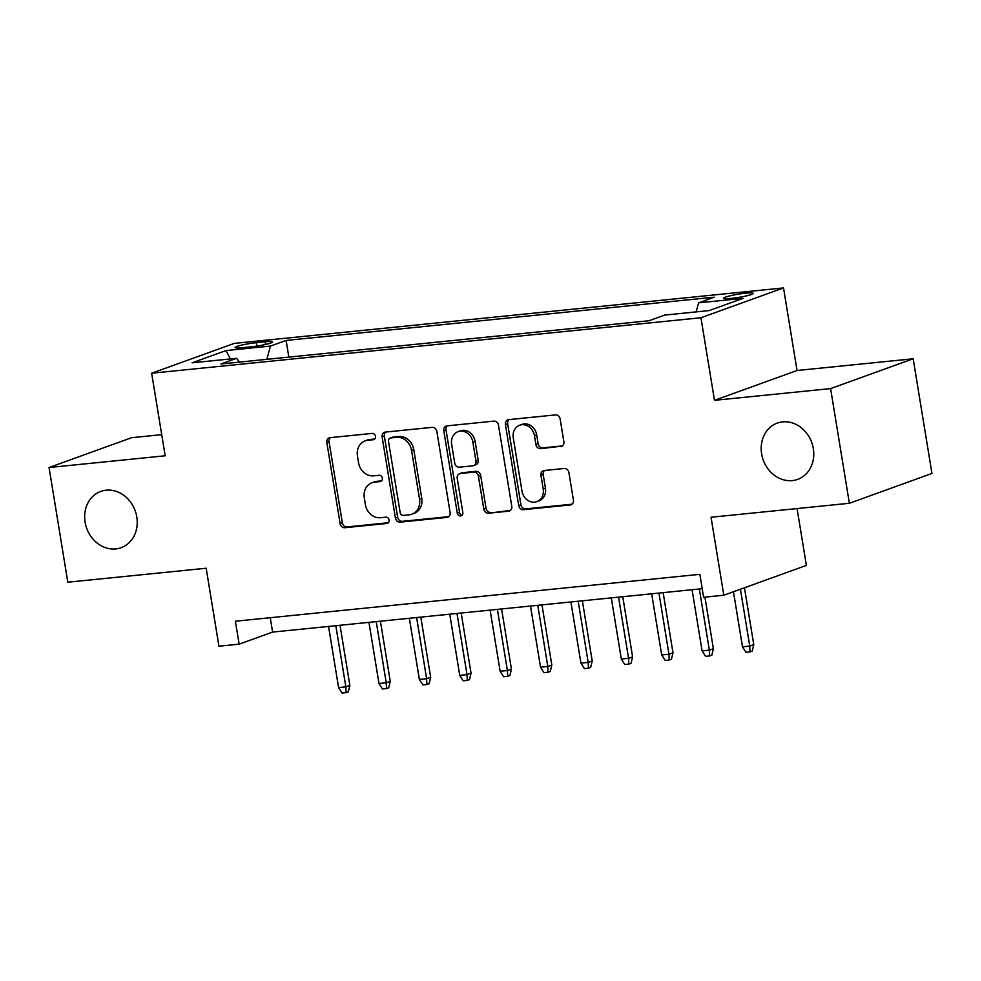 <?xml version="1.0" encoding="UTF-8"?>
<svg xmlns="http://www.w3.org/2000/svg" width="981" height="981" viewBox="0 0 981 981"><rect width="100%" height="100%" fill="white"/><g stroke="black" fill="none" stroke-linecap="round" stroke-linejoin="round"><path stroke-width="1.47" d="M375.478 436.287A3.213 2.771 -109.9 0 0 372.191 433.418L330.057 437.661A4.586 3.949 -109.9 0 0 329.236 437.857A4.586 3.949 -109.9 0 0 326.832 442.566L340.113 523.621A4.586 3.949 -109.9 0 0 344.809 527.717L386.931 523.462A3.213 2.771 -109.9 0 0 385.901 517.159L380.444 517.71A14.69 12.655 -109.9 0 1 365.398 504.59L364.294 497.833A14.69 12.655 -109.9 0 1 371.995 482.738A14.69 12.655 -109.9 0 1 374.619 482.137L380.076 481.597A3.213 2.771 -109.9 0 0 379.046 475.282L373.589 475.834A14.69 12.655 -109.9 0 1 358.543 462.713L357.44 455.957A14.69 12.655 -109.9 0 1 365.14 440.861A14.69 12.655 -109.9 0 1 367.765 440.273L373.221 439.721A3.213 2.771 -109.9 0 0 375.478 436.287M761.624 453.847A29.921 25.776 -109.9 0 0 797.639 479.378A29.921 25.776 -109.9 0 0 813.323 448.624A29.921 25.776 -109.9 0 0 777.308 423.093A29.921 25.776 -109.9 0 0 761.624 453.847M85.102 522.162A29.921 25.776 -109.9 0 0 121.104 547.705A29.921 25.776 -109.9 0 0 136.8 516.95A29.921 25.776 -109.9 0 0 100.785 491.407A29.921 25.776 -109.9 0 0 85.102 522.162M745.634 293.209A14.96 1.606 -9.3 0 0 723.733 298.212A14.96 1.606 -9.3 0 0 731.348 298.371A14.96 1.606 -9.3 0 0 753.261 293.368A14.96 1.606 -9.3 0 0 745.634 293.209M560.642 446.649A4.586 3.949 -109.9 0 0 561.463 446.465A4.586 3.949 -109.9 0 0 563.867 441.744L560.151 419.01A4.586 3.949 -109.9 0 0 555.442 414.902L508.661 419.635A4.586 3.949 -109.9 0 0 507.839 419.819A4.586 3.949 -109.9 0 0 505.436 424.528L518.704 505.583A4.586 3.949 -109.9 0 0 523.413 509.691L570.194 504.957A4.586 3.949 -109.9 0 0 571.016 504.774A4.586 3.949 -109.9 0 0 573.419 500.052L568.919 472.597A4.586 3.949 -109.9 0 0 564.222 468.489L544.197 470.512A4.586 3.949 -109.9 0 0 543.376 470.696A4.586 3.949 -109.9 0 0 540.972 475.417L543.204 489.029A12.275 10.583 -109.9 0 1 536.766 501.647A12.275 10.583 -109.9 0 1 521.99 491.174L513.259 437.82A12.275 10.583 -109.9 0 1 519.697 425.202A12.275 10.583 -109.9 0 1 534.461 435.674L535.92 444.565A4.586 3.949 -109.9 0 0 540.629 448.673L562.211 446.085M161.706 434.657L131.626 437.698L49.05 467.52L67.824 582.199L206.169 568.232L218.935 646.209L239.131 644.174L235.379 621.231L699.858 574.326L703.61 597.27L723.806 595.234L806.382 565.412L797.075 508.55M830.588 388.599L913.176 358.776L797.05 370.499L714.475 400.322L830.588 388.599L849.374 503.278L711.041 517.245L723.806 595.234M714.475 400.322L700.949 317.746L151.65 373.221L234.226 343.399L783.525 287.936L700.949 317.746M49.05 467.52L165.176 455.785L151.65 373.221M436.852 431.456A4.586 3.949 -109.9 0 0 432.155 427.36L385.374 432.081A4.586 3.949 -109.9 0 0 384.552 432.265A4.586 3.949 -109.9 0 0 382.136 436.986L395.417 518.029A4.586 3.949 -109.9 0 0 400.113 522.137L446.895 517.416A4.586 3.949 -109.9 0 0 447.716 517.22A4.586 3.949 -109.9 0 0 450.12 512.511L436.852 431.456M447.017 425.852L493.799 421.131A4.586 3.949 -109.9 0 1 498.495 425.239L511.775 506.282A4.586 3.949 -109.9 0 1 509.36 511.003A4.586 3.949 -109.9 0 1 508.55 511.187L488.526 513.21A4.586 3.949 -109.9 0 1 483.817 509.102L478.434 476.239A4.586 3.949 -109.9 0 0 473.737 472.131L460.457 473.48A4.586 3.949 -109.9 0 0 459.635 473.664A4.586 3.949 -109.9 0 0 457.232 478.372L462.836 512.597A3.213 2.771 -109.9 0 1 457.281 513.161L443.792 430.757A4.586 3.949 -109.9 0 1 446.196 426.048A4.586 3.949 -109.9 0 1 447.017 425.852M913.176 358.776L931.95 473.455L849.374 503.278M242.454 347.679L251.344 346.784A14.494 1.557 -9.3 0 0 272.559 341.94A14.494 1.557 -9.3 0 0 265.177 341.78L256.299 342.688A14.494 1.557 -9.3 0 0 235.072 347.519A14.494 1.557 -9.3 0 0 242.454 347.679M696.13 311.909L698.619 302.835L714.242 297.194L286.109 340.432L270.486 346.072L266.844 359.316M698.619 302.835L743.046 298.347L709.116 310.597L664.689 315.085L649.066 320.726L220.933 363.963L236.556 358.323L192.129 362.798L226.059 350.56L270.486 346.072M797.05 370.499L783.525 287.936M239.131 644.174L272.608 632.083L702.212 588.698M270.253 617.711L272.608 632.083M288.843 357.096L286.109 340.432M239.536 362.075L236.556 358.323M230.363 358.948L226.059 350.56M374.717 438.985L369.996 439.463A14.69 12.655 -109.9 0 0 367.372 440.052L365.14 440.861M371.995 482.738L374.227 481.929A14.69 12.655 -109.9 0 1 376.851 481.34L381.572 480.862M330.462 437.624A4.586 3.949 -109.9 0 0 329.064 441.769L342.344 522.812A4.586 3.949 -109.9 0 0 347.041 526.92L388.427 522.738M385.766 432.045A4.586 3.949 -109.9 0 0 384.368 436.177L397.648 517.232A4.586 3.949 -109.9 0 0 402.345 521.328L448.734 516.644M390.757 437.943A3.213 2.771 -109.9 0 0 388.501 441.376L400.15 512.523A3.213 2.771 -109.9 0 0 403.449 515.393L409.187 514.817A14.69 12.655 -109.9 0 0 411.824 514.216A14.69 12.655 -109.9 0 0 419.525 499.121L411.554 450.487A14.69 12.655 -109.9 0 0 396.508 437.367L390.757 437.943L392.989 437.134A3.213 2.771 -109.9 0 0 392.425 437.268L390.18 438.078M411.824 514.216L414.056 513.406A14.69 12.655 -109.9 0 0 421.756 498.311L419.525 499.121M392.989 437.134L398.74 436.557A14.69 12.655 -109.9 0 1 413.786 449.69L421.756 498.311M510.378 510.414L488.526 513.21M459.635 473.664L461.867 472.854A4.586 3.949 -109.9 0 1 462.689 472.67L475.969 471.334A4.586 3.949 -109.9 0 1 480.665 475.429L486.049 508.305A4.586 3.949 -109.9 0 0 490.758 512.401M447.41 425.815A4.586 3.949 -109.9 0 0 446.024 429.948L459.513 512.352A3.213 2.771 -109.9 0 0 462.161 515.209M472.854 442.124A12.275 10.583 -109.9 0 0 458.078 431.652A12.275 10.583 -109.9 0 0 451.64 444.27L454.718 463.069A4.586 3.949 -109.9 0 0 459.427 467.177L472.707 465.828A4.586 3.949 -109.9 0 0 473.529 465.644A4.586 3.949 -109.9 0 0 475.932 460.923L472.854 442.124L475.086 441.327A12.275 10.583 -109.9 0 0 460.31 430.843L458.078 431.652M473.529 465.644L475.76 464.835A4.586 3.949 -109.9 0 0 478.164 460.126L475.932 460.923M475.086 441.327L478.164 460.126M519.697 425.202L521.929 424.393A12.275 10.583 -109.9 0 1 536.693 434.877L538.152 443.768A4.586 3.949 -109.9 0 0 542.861 447.863L562.481 445.889M536.766 501.647L538.998 500.85A12.275 10.583 -109.9 0 0 545.436 488.231L543.204 489.029M544.59 470.475A4.586 3.949 -109.9 0 0 543.204 474.608L545.436 488.231M509.053 419.586A4.586 3.949 -109.9 0 0 507.668 423.731L520.936 504.774A4.586 3.949 -109.9 0 0 525.644 508.881L572.033 504.197M349.861 685.4L348.341 691.85L346.109 692.66L342.062 693.064L338.58 687.595L345.852 686.859L349.861 685.4L340.027 625.277M346.109 692.66L345.852 686.859L335.833 625.706M338.58 687.595L328.561 626.43M390.254 681.329L388.721 687.779L386.489 688.576L382.455 688.993L378.973 683.512L386.244 682.776L390.254 681.329L380.407 621.194M386.489 688.576L386.244 682.776L376.226 621.623M378.973 683.512L368.954 622.359M430.647 677.246L429.114 683.696L426.882 684.505L422.848 684.91L419.365 679.428L426.625 678.693L430.647 677.246L420.8 617.123M426.882 684.505L426.625 678.693L416.618 617.54M419.365 679.428L409.347 618.275M471.039 673.174L469.507 679.612L467.275 680.422L463.228 680.826L459.746 675.357L467.017 674.621L471.039 673.174L461.193 613.039M467.275 680.422L467.017 674.621L456.999 613.468M459.746 675.357L449.739 614.204M511.432 669.091L509.899 675.541L507.668 676.35L503.621 676.755L500.138 671.274L507.41 670.538L511.432 669.091L501.585 608.968M507.668 676.35L507.41 670.538L497.392 609.385M500.138 671.274L490.12 610.121M551.812 665.008L550.28 671.458L548.048 672.267L544.014 672.672L540.531 667.203L547.803 666.467L551.812 665.008L541.966 604.885M548.048 672.267L547.803 666.467L537.784 605.302M540.531 667.203L530.513 606.037M592.205 660.936L590.672 667.387L588.441 668.184L584.406 668.601L580.924 663.119L588.183 662.383L592.205 660.936L582.358 600.801M588.441 668.184L588.183 662.383L578.177 601.23M580.924 663.119L570.905 601.966M632.598 656.853L631.065 663.303L628.833 664.112L624.787 664.517L621.304 659.036L628.576 658.3L632.598 656.853L622.751 596.73M628.833 664.112L628.576 658.3L618.557 597.147M621.304 659.036L611.298 597.883M672.991 652.77L671.458 659.22L669.226 660.029L665.179 660.434L661.697 654.965L668.968 654.229L672.991 652.77L663.144 592.647M669.226 660.029L668.968 654.229L658.95 593.076M661.697 654.965L651.678 593.799M713.371 648.699L711.838 655.149L709.606 655.958L705.572 656.363L702.089 650.881L709.361 650.145L713.371 648.699L704.934 597.135M709.606 655.958L709.361 650.145L699.343 588.992M702.089 650.881L692.071 589.728M753.764 644.615L752.231 651.065L749.999 651.875L745.965 652.279L742.482 646.798L749.742 646.074L753.764 644.615L744.456 587.778M749.999 651.875L749.742 646.074L740.434 589.225M742.482 646.798L733.457 591.739M256.85 346.085L256.299 342.688M265.618 344.441L265.177 341.78M369.996 439.463L367.765 440.273M381.18 481.193L380.076 481.597M376.851 481.34L374.619 482.137M388.035 523.069L386.931 523.462M347.041 526.92L344.809 527.717M342.344 522.812L340.113 523.621M329.064 441.769L326.832 442.566M374.313 439.316L373.221 439.721M448.464 516.84L446.895 517.416M402.345 521.328L400.113 522.137M397.648 517.232L395.417 518.029M384.368 436.177L382.136 436.986M413.786 449.69L411.554 450.487M398.74 436.557L396.508 437.367M510.12 510.623L508.55 511.187M486.049 508.305L483.817 509.102M480.665 475.429L478.434 476.239M475.969 471.334L473.737 472.131M462.689 472.67L460.457 473.48M459.513 512.352L457.281 513.161M446.024 429.948L443.792 430.757M542.861 447.863L540.629 448.673M538.152 443.768L535.92 444.565M536.693 434.877L534.461 435.674M543.204 474.608L540.972 475.417M571.764 504.393L570.194 504.957M525.644 508.881L523.413 509.691M520.936 504.774L518.704 505.583M507.668 423.731L505.436 424.528"/></g></svg>
